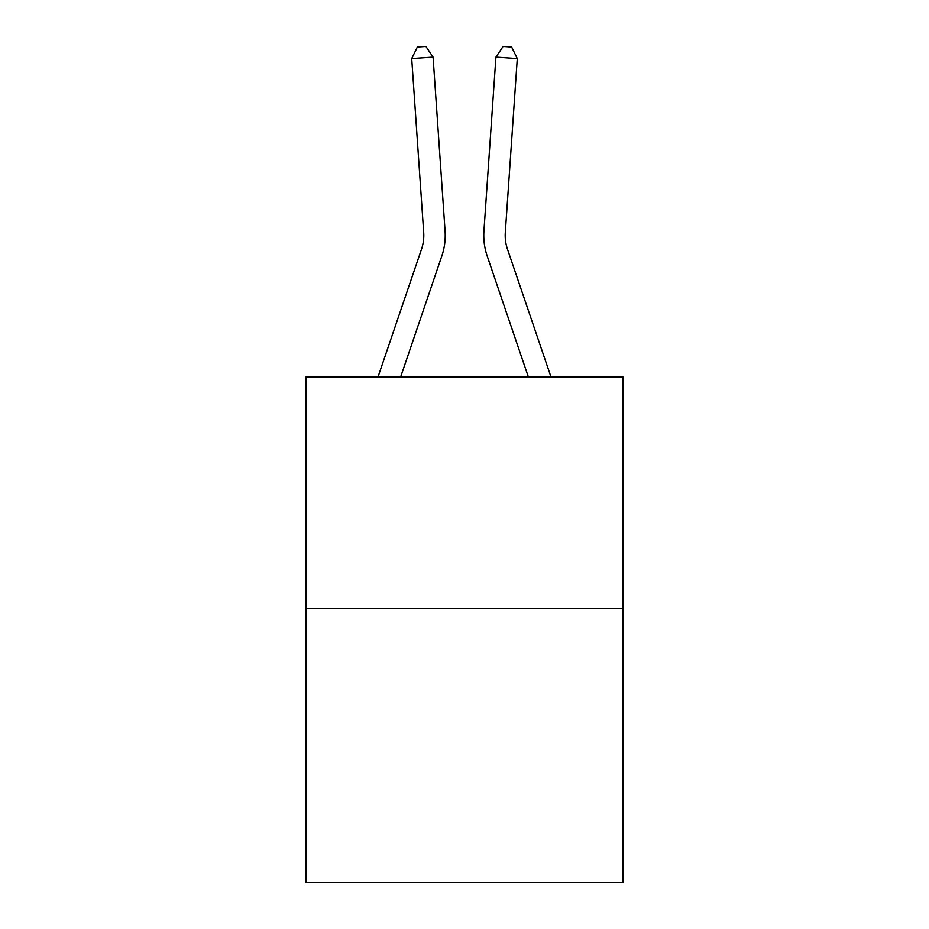 <?xml version="1.0" encoding="UTF-8"?>
<svg xmlns="http://www.w3.org/2000/svg" width="929" height="929" viewBox="0 0 929 929"><rect width="100%" height="100%" fill="white"/><g stroke="black" fill="none" stroke-linecap="round" stroke-linejoin="round"><path stroke-width="1.39" d="M623.034 608.332L623.034 376.953L305.966 376.953L305.966 882.55L623.034 882.55L623.034 608.332L305.966 608.332M378.01 376.953L421.511 249.204A42.85 42.85 0 0 0 423.694 232.447L411.71 58.597L433.077 57.122L445.072 230.973A64.275 64.275 0 0 1 441.786 256.102L400.643 376.953M550.99 376.953L507.489 249.204A42.85 42.85 0 0 1 505.306 232.447L517.29 58.597L495.923 57.122L483.928 230.973A64.275 64.275 0 0 0 487.214 256.102L528.357 376.953M421.511 249.204A42.85 42.85 0 0 0 423.694 232.447A42.85 42.85 0 0 1 421.511 249.204A42.85 42.85 0 0 0 423.694 232.447A42.85 42.85 0 0 1 421.511 249.204A42.85 42.85 0 0 0 423.694 232.447A42.85 42.85 0 0 1 421.511 249.204A42.85 42.85 0 0 0 423.694 232.447A42.85 42.85 0 0 1 421.511 249.204A42.85 42.85 0 0 0 423.694 232.447A42.85 42.85 0 0 1 421.511 249.204A42.85 42.85 0 0 0 423.694 232.447A42.85 42.85 0 0 1 421.511 249.204A42.85 42.85 0 0 0 423.694 232.447A42.85 42.85 0 0 1 421.511 249.204A42.85 42.85 0 0 0 423.694 232.447A42.85 42.85 0 0 1 421.511 249.204A42.85 42.85 0 0 0 423.694 232.447A42.85 42.85 0 0 1 421.511 249.204A42.85 42.85 0 0 0 423.694 232.447A42.85 42.85 0 0 1 421.511 249.204A42.85 42.85 0 0 0 423.694 232.447A42.85 42.85 0 0 1 421.511 249.204A42.85 42.85 0 0 0 423.694 232.447A42.85 42.85 0 0 1 421.511 249.204A42.85 42.85 0 0 0 423.694 232.447A42.85 42.85 0 0 1 421.511 249.204A42.85 42.85 0 0 0 423.694 232.447A42.85 42.85 0 0 1 421.511 249.204A42.85 42.85 0 0 0 423.694 232.447A42.85 42.85 0 0 1 421.511 249.204A42.85 42.85 0 0 0 423.694 232.447A42.85 42.85 0 0 1 421.511 249.204A42.85 42.85 0 0 0 423.694 232.447A42.85 42.85 0 0 1 421.511 249.204A42.85 42.85 0 0 0 423.694 232.447A42.85 42.85 0 0 1 421.511 249.204A42.85 42.85 0 0 0 423.694 232.447A42.85 42.85 0 0 1 421.511 249.204A42.85 42.85 0 0 0 423.694 232.447A42.85 42.85 0 0 1 421.511 249.204A42.85 42.85 0 0 0 423.694 232.447A42.85 42.85 0 0 1 421.511 249.204A42.85 42.85 0 0 0 423.694 232.447A42.85 42.85 0 0 1 421.511 249.204A42.85 42.85 0 0 0 423.694 232.447A42.85 42.85 0 0 1 421.511 249.204A42.85 42.85 0 0 0 423.694 232.447A42.85 42.85 0 0 1 421.511 249.204A42.85 42.85 0 0 0 423.694 232.447A42.85 42.85 0 0 1 421.511 249.204A42.85 42.85 0 0 0 423.694 232.447A42.85 42.85 0 0 1 421.511 249.204A42.85 42.85 0 0 0 423.694 232.447A42.85 42.85 0 0 1 421.511 249.204A42.85 42.85 0 0 0 423.694 232.447M495.923 57.122L483.928 230.973L495.923 57.122L483.928 230.973L495.923 57.122L483.928 230.973L495.923 57.122L483.928 230.973L495.923 57.122L483.928 230.973L495.923 57.122L483.928 230.973L495.923 57.122L483.928 230.973L495.923 57.122L483.928 230.973L495.923 57.122L483.928 230.973L495.923 57.122L483.928 230.973L495.923 57.122L483.928 230.973L495.923 57.122L483.928 230.973L495.923 57.122L483.928 230.973L495.923 57.122L483.928 230.973L495.923 57.122L483.928 230.973L495.923 57.122L483.928 230.973L495.923 57.122L483.928 230.973L495.923 57.122L483.928 230.973L495.923 57.122L483.928 230.973L495.923 57.122L483.928 230.973L495.923 57.122L483.928 230.973L495.923 57.122L483.928 230.973L495.923 57.122L483.928 230.973L495.923 57.122L483.928 230.973L495.923 57.122L483.928 230.973L495.923 57.122L483.928 230.973L495.923 57.122L483.928 230.973L495.923 57.122L483.928 230.973L495.923 57.122L503.1 46.45L511.647 47.042L517.29 58.597M507.489 249.204A42.85 42.85 0 0 1 505.306 232.447A42.85 42.85 0 0 0 507.489 249.204M411.71 58.597L417.353 47.042L425.9 46.45L433.077 57.122"/></g></svg>
